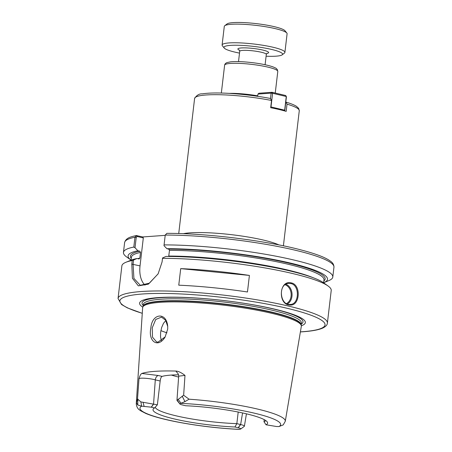 <?xml version="1.0" encoding="UTF-8"?>
<svg xmlns="http://www.w3.org/2000/svg" width="452" height="452" viewBox="0 0 452 452"><rect width="100%" height="100%" fill="white"/><g stroke="black" fill="none" stroke-linecap="round" stroke-linejoin="round"><path stroke-width="0.68" d="M285.788 102.169L286.223 102.197M285.93 102.163L287.026 104.135L286.178 111.378A52.698 7.831 -173.3 0 0 270.669 107.706L271.522 100.463L270.42 98.491M165.2 235.351L142.775 236.95L136.284 235.537C131.442 236.724 126.012 237.543 124.611 242.6L124.611 242.6A105.389 15.667 6.7 0 1 134.962 237.221L133.809 247.058L135.012 247.747L136.233 237.328L137.21 236.492L136.673 235.52L134.962 237.221L136.233 237.328M230.712 93.462A26.244 3.898 6.7 0 1 257.736 95.926M229.407 93.383A26.77 3.978 6.7 0 1 257.747 95.841M180.704 268.624A105.389 15.667 6.7 0 1 249.408 275.426L247.464 291.986A105.389 15.667 -173.3 0 0 178.76 285.184L180.704 268.624L249.408 275.426M160.172 381.013C160.533 378.409 161.166 376.872 162.076 376.397L158.415 375.533A4.215 2.565 -76.7 0 0 155.29 379.861L160.172 381.013L157.375 404.822L140.866 401.896L137.849 399.269L137.741 404.975L141.651 406.178L151.267 407.179L154.59 407.964L157.375 404.822M158.415 375.533L141.849 373.471C140.843 373.917 139.883 375.657 138.979 378.691C139.962 377.601 149.765 378.307 155.29 379.861L153.567 403.918L151.267 407.179M178.563 374.815A55.856 8.305 -173.3 0 0 162.076 376.397M141.843 373.471A76.411 11.357 6.7 0 1 175.817 371.052L177.704 373.267M178.693 376.154L184.987 375.414C181.348 372.584 178.291 371.132 175.817 371.052M137.854 399.269L137.544 398.534L136.527 402.947L137.741 404.975M138.979 378.691L137.544 398.534M238.204 412.032L236.842 423.643L234.944 426.993L238.266 427.778C240.311 428.293 241.091 428.728 240.605 429.078L244.193 426.456C244.86 425.925 243.679 425.287 240.65 424.541L236.842 423.643A55.856 8.305 6.7 0 1 175.766 415.75A55.856 8.305 6.7 0 1 155.234 407.218M234.944 426.993A57.681 8.577 6.7 0 1 177.235 419.62A57.681 8.577 6.7 0 1 153.33 408.924A57.681 8.577 6.7 0 1 154.59 407.964M240.605 429.078L239.023 429.4C217.107 428.247 195.722 425.62 174.873 421.518C162.223 418.964 152.522 416.269 145.759 413.422L140.685 410.795C140.256 410.145 136.899 409.501 136.255 403.766A75.026 11.153 6.7 0 1 136.527 402.947M266.042 424.778A57.681 8.577 6.7 0 0 267.471 422.337A57.681 8.577 6.7 0 0 185.682 405.749L182.365 404.964C180.32 404.45 179.54 404.015 180.026 403.664L184.941 401.613L189.066 399.201A75.026 11.153 6.7 0 1 285.28 421.275L283.24 424.88L278.974 426.558L276.539 426.518L266.042 424.778L263.979 421.71L264.222 419.637M265.782 420.575A55.856 8.305 6.7 0 1 263.979 421.71M189.066 399.201L183.642 395.246L176.952 400.353L179.936 404.02L177.167 400.082M184.941 401.613L182.184 396.11M183.642 395.246L184.987 375.414M136.255 403.766L142.646 307.693A79.891 11.876 6.7 0 1 142.77 307.134A79.891 11.876 6.7 0 1 189.913 302.303A79.891 11.876 6.7 0 1 271.934 313.366A79.891 11.876 6.7 0 1 301.331 325.762A79.891 11.876 6.7 0 1 301.331 326.333L285.28 421.275M167.703 329.062L167.709 326.31C166.477 311.66 151.94 313.123 150.855 327.988C147.928 341.531 158.064 348.588 165.104 337.034L167.703 329.062M178.625 377.064A55.856 8.305 6.7 0 1 171.359 375.07M327.389 323.09A105.389 15.667 6.7 0 0 288.591 306.1A105.389 15.667 6.7 0 0 178.472 291.416A105.389 15.667 6.7 0 0 118.045 298.495L121.876 265.883A105.389 15.667 6.7 0 1 125.961 262.256A105.389 15.667 6.7 0 1 132.227 260.505L131.803 264.132L132.436 278.296L138.34 285.862L148.352 284.161L158.115 273.872L162.07 261.979L162.5 258.352A105.389 15.667 6.7 0 1 328.084 286.003A105.389 15.667 6.7 0 1 331.22 290.478L327.389 323.09C327.316 324.96 325.711 326.643 322.575 328.141C318.389 329.932 311.727 331.147 302.603 331.779L300.382 331.921M158.183 273.754L149.431 283.144L140.301 285.302L133.916 278.415L133.074 264.239L133.566 260.024L132.227 260.505M133.566 260.024L136.99 258.516L139.165 258.968M125.961 262.256L131.08 260.171A100.378 14.922 6.7 0 1 136.99 258.516M291.32 282.912C278.901 279.511 277.681 305.14 290.009 305.027C299.998 306.247 301.371 284.687 291.32 282.912L290.851 283.562C299.925 285.054 299.331 304.478 290.365 304.416C279.901 305.942 277.596 283.551 288.868 283.404L290.851 283.562M165.212 336.859L158.07 342.085L156.635 341.972L152.499 337.169L152.251 327.785L155.725 319.468L161.505 317.129L165.624 320.225L167.726 326.502M165.822 320.53L163.5 323.293L161.647 327.519L160.624 332.356L160.533 337.034L161.432 340.848M162.5 258.352L162.556 257.962L165.974 256.453A100.378 14.922 6.7 0 1 323.592 282.788L328.084 286.003M166.89 248.69L163.997 245.679L164.076 244.905A105.389 15.667 6.7 0 1 275.065 256.03A105.389 15.667 6.7 0 1 332.796 277.031A105.389 15.667 6.7 0 1 328.711 280.658L323.643 282.726A100.378 14.922 6.7 0 0 283.805 261.578A100.378 14.922 6.7 0 0 166.89 248.69L168.765 249.131L169.483 250.368L168.698 256.459M164.076 244.905L165.234 235.068L166.85 233.356C204.276 233.164 262.087 240.091 297.472 249.007C316.784 253.888 325.835 257.685 330.502 261.205C332.819 262.765 333.966 264.765 333.955 267.194L333.955 267.194A105.389 15.667 6.7 0 0 276.223 246.187A105.389 15.667 6.7 0 0 165.234 235.068M138.871 258.962L139.832 258.126L140.499 252.431L139.781 251.199L137.905 250.753A100.378 14.922 6.7 0 0 131.046 260.098L126.588 256.917A105.389 15.667 6.7 0 1 123.458 252.442A105.389 15.667 6.7 0 1 133.809 247.058M137.905 250.753L135.012 247.747M145.013 285.139A23.188 14.114 103.3 0 1 140.03 265.883L143.312 237.938L137.21 236.492M142.775 236.95L143.312 237.938M287.438 303.947A10.537 8.215 85.9 0 0 292.026 293.704A10.537 8.215 85.9 0 0 285.98 284.268M285.15 284.788A9.904 7.718 -94.1 0 1 291.139 293.749A9.904 7.718 -94.1 0 1 286.568 303.541M142.77 307.134A83.439 12.402 6.7 0 1 176.766 297.196A83.439 12.402 6.7 0 1 274.63 309.145A83.439 12.402 6.7 0 1 301.331 325.762L301.19 324.79A79.631 11.837 6.7 0 0 271.884 312.434A79.631 11.837 6.7 0 0 190.128 301.411A79.631 11.837 6.7 0 0 143.137 306.224L142.77 307.134M285.732 95.53L286.427 96.756L285.732 95.53L272.064 92.293L258.889 93.231L257.951 94.072L271.127 93.135L272.064 92.293L272.601 93.281L271.127 93.135L270.499 98.474M270.759 106.921L270.714 107.333M284.201 110.819L284.664 110.181L284.331 110.859M284.664 110.181L270.997 106.943L272.601 93.281L286.269 96.513L284.664 110.181M284.816 110.418L286.427 96.756M257.691 96.31L257.951 94.072M239.515 53.099A29.51 4.384 6.7 0 1 224.209 48.031A29.51 4.384 6.7 0 1 238.905 45.279A29.51 4.384 6.7 0 1 271.708 49.466A29.51 4.384 6.7 0 1 282.161 54.839A29.51 4.384 6.7 0 1 266.098 56.223M286.822 33.024L284.986 30.753A29.51 4.384 -173.3 0 0 274.381 26.691A29.51 4.384 -173.3 0 0 227.04 23.95L224.729 25.73A31.617 4.701 6.7 0 1 275.454 28.668A31.617 4.701 6.7 0 1 286.822 33.024A31.617 4.701 6.7 0 1 287.093 33.764L284.907 52.398A31.617 4.701 -173.3 0 0 273.268 47.302A31.617 4.701 -173.3 0 0 240.232 42.895A31.617 4.701 -173.3 0 0 222.101 45.019A31.617 4.701 -173.3 0 0 222.378 45.765L224.209 48.031M222.101 45.019L224.294 26.386A31.617 4.701 6.7 0 1 224.729 25.73M282.161 54.839L284.466 53.059A31.617 4.701 -173.3 0 0 284.907 52.398M178.732 233.531L194.603 98.457A52.698 7.831 6.7 0 1 271.522 100.463M287.026 104.135A52.698 7.831 6.7 0 1 299.275 110.751L298.631 108.327L296.393 106.293C294.167 104.898 290.777 103.531 286.223 102.192M278.901 244.916A52.698 7.831 -173.3 0 0 263.68 240.131A52.698 7.831 -173.3 0 0 190.06 232.842A52.698 7.831 -173.3 0 0 183.326 233.69M221.344 93.039L224.616 65.195A26.77 3.978 6.7 0 1 239.961 63.399A26.77 3.978 6.7 0 1 267.934 67.128A26.77 3.978 6.7 0 1 277.788 71.444L275.251 93.044M239.56 429.366A70.817 10.526 6.7 0 1 166.048 419.524A70.817 10.526 6.7 0 1 141.651 406.178L140.866 401.896M143.098 402.512L144.092 406.224M153.708 403.952L151.369 407.201M238.17 427.756L240.509 424.513M242.554 412.936L240.65 424.541L238.266 427.778M178.088 399.24L181.071 403.37A70.817 10.526 6.7 0 1 254.578 413.218A70.817 10.526 6.7 0 1 278.974 426.558M166.98 332.825A66.399 9.871 6.7 0 1 160.889 330.615M140.03 265.883L131.803 264.132M136.866 235.548L137.402 236.537M137.561 258.651A96.96 14.413 6.7 0 1 139.832 258.126M131.035 260.194L131.374 257.301A96.96 14.413 6.7 0 1 140.499 252.431M131.249 258.38A98.016 14.571 6.7 0 1 139.781 251.199M143.109 306.292A79.592 11.831 6.7 0 1 188.976 301.038A79.592 11.831 6.7 0 1 271.895 312.117A79.592 11.831 6.7 0 1 301.202 324.864L301.416 323.044A79.592 11.831 6.7 0 0 272.115 310.213A79.592 11.831 6.7 0 0 188.953 299.128A79.592 11.831 6.7 0 0 143.324 304.473L143.109 306.298M143.199 305.49A81.032 12.046 6.7 0 1 181.766 297.393A81.032 12.046 6.7 0 1 273.161 308.919A81.032 12.046 6.7 0 1 301.298 324.061M142.273 313.292A103.282 15.357 6.7 0 1 150.194 293.591A103.282 15.357 6.7 0 1 287.031 308.264A103.282 15.357 6.7 0 1 302.207 331.745A103.282 15.357 6.7 0 1 300.394 331.864M168.816 256.058A96.96 14.413 6.7 0 1 313.264 277.76M169.483 250.368A96.96 14.413 6.7 0 1 271.273 260.68A96.96 14.413 6.7 0 1 323.971 279.924L323.632 282.816M168.765 249.131A98.016 14.571 6.7 0 1 278.003 260.776A98.016 14.571 6.7 0 1 323.841 281.008M266.753 53.443A15.492 2.305 -173.3 0 0 253.532 48.488A15.492 2.305 -173.3 0 0 239.515 50.24M239.306 49.974L239.724 51.285A13.385 1.989 6.7 0 1 242.684 50.404A13.385 1.989 6.7 0 1 257.567 51.488A13.385 1.989 6.7 0 1 266.313 54.409L267.025 53.229M194.603 98.457C196.705 95.174 199.287 93.637 202.349 93.852C207.711 92.999 215.237 92.767 224.91 93.157C240.249 93.858 255.493 95.638 270.641 98.502M283.404 245.826L299.275 110.751M224.616 65.195C224.797 64.065 225.593 63.195 227 62.591L230.605 61.834C234.187 61.461 238.905 61.489 244.764 61.907C256.374 62.851 265.691 64.472 272.709 66.772C277.511 68.772 275.906 68.314 277.33 69.58L277.788 71.444M177.297 372.928L177.297 372.923C177.941 373.16 178.404 374.222 178.687 376.104L176.958 400.353M244.402 426.168L246.436 413.817M167.737 326.689L167.709 326.31M332.796 277.031L333.955 267.194M123.458 252.442L124.611 242.6M118.045 298.495L121.554 304.524L127.3 307.857L142.267 313.349M239.724 51.285L238.515 61.596M266.313 54.409L265.098 64.721"/></g></svg>
